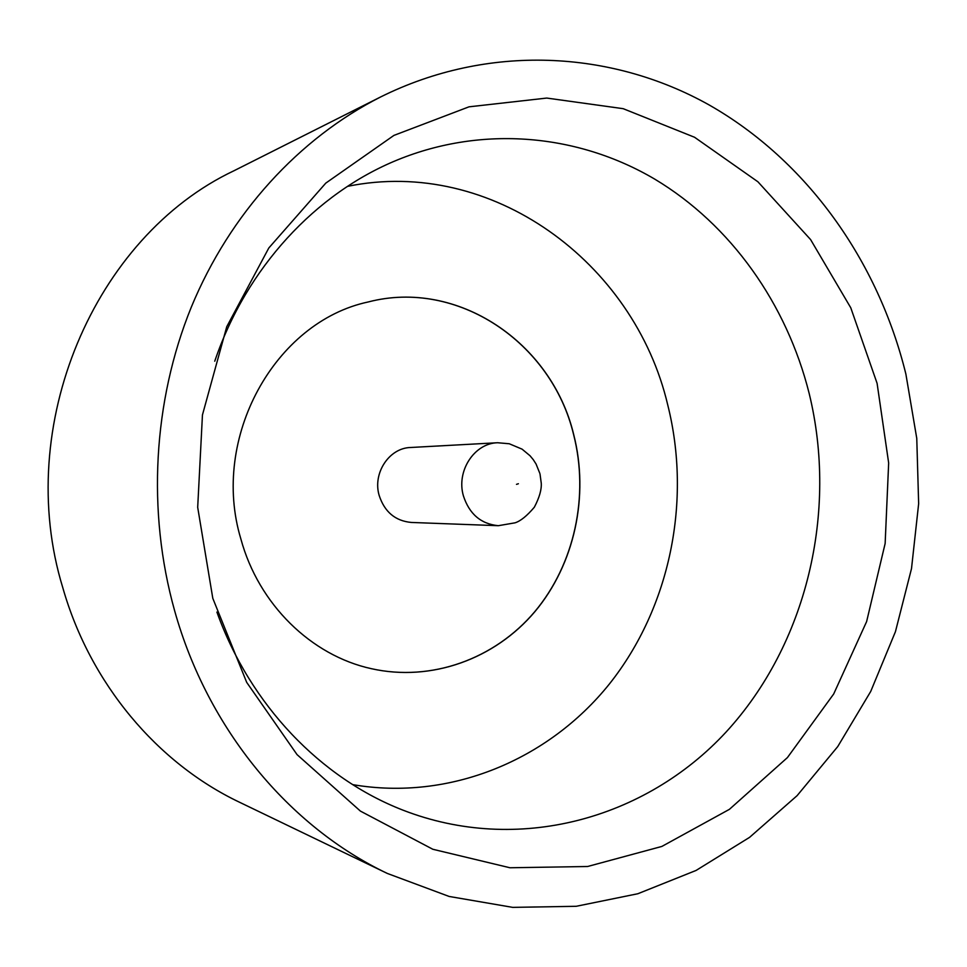 <?xml version="1.0" encoding="UTF-8"?>
<svg xmlns="http://www.w3.org/2000/svg" width="967" height="967" viewBox="0 0 967 967"><rect width="100%" height="100%" fill="white"/><g stroke="black" fill="none" stroke-linecap="round" stroke-linejoin="round"><path stroke-width="1.45" d="M877.093 383.343L888.661 462.988L885.143 543.49L866.625 621.563L833.687 693.992L787.416 757.596L729.408 809.343L661.875 846.427L587.598 866.505L509.96 867.762L432.829 849.268L360.425 811.108L297.038 754.598L246.706 682.388L212.8 598.331L197.691 507.337L202.454 414.916L226.749 326.701L268.826 247.963L325.794 183.114L393.92 135.404L468.995 106.829L546.778 98.066L623.183 108.679L694.584 137.278L757.898 181.772L810.6 239.586L850.779 307.808L877.093 383.343M216.91 612.087C250.187 705.028 320.826 778.242 402.888 810.116C517.502 854.707 645.388 819.339 726.084 732.031C806.744 644.252 838.147 511.99 809.149 393.364C786.751 303.989 731.016 224.84 654.756 179.137C578.339 134.087 482.932 124.985 397.256 160.002C315.762 193.303 246.404 267.726 214.747 361.223M352.689 784.636C449.897 801.268 548.434 759.989 609.403 683.983C670.131 607.542 691.864 500.93 667.726 404.871C634.207 262.311 491.659 156.835 347.516 186.353M387.356 873.455L239.405 802.187C157.27 763.084 90.088 683.536 62.819 587.779C13.055 425.782 94.524 236.661 233.941 170.772L380.635 96.954C488.009 43.588 611.035 50.03 709.077 104.919C807.01 160.655 878.109 260.921 905.874 374.036L916.764 438.365L918.65 503.698L911.506 568.608L895.442 631.669L870.711 691.465L837.736 746.584L797.098 795.66L749.57 837.362L696.095 870.433L637.857 893.738L576.199 906.297L512.715 907.372L449.147 896.457L387.356 873.455C289.181 826.785 207.736 729.275 174.616 610.685C146.851 511.555 153.028 401.269 191.297 307.143C230.086 213.236 299.311 138.136 380.635 96.954M573.564 434.413C589.338 495.72 574.591 564.184 534.775 611.676C494.826 658.95 431.451 682.122 371.364 668.681C311.265 655.566 258.624 604.423 240.856 538.921C210.274 437.906 274.846 321.842 368.185 301.97C457.512 278.617 551.613 342.656 573.564 434.413M368.137 301.994L368.185 301.97C457.536 278.569 551.698 342.608 573.661 434.413C589.435 495.733 574.664 564.22 534.836 611.724C494.874 658.998 431.463 682.146 371.364 668.681L371.316 668.668M379.173 495.467C372.476 473.177 389.157 447.951 410.6 447.491L497.606 442.741C474.277 443.212 456.11 471.147 463.398 495.829C469.297 514.045 480.95 524.005 498.331 525.697L411.253 522.446C395.273 520.911 384.576 511.918 379.173 495.467M518.385 483.742L516.499 484.346L518.385 483.742M539.828 473.347L536.056 464.015L533.313 459.724L530.049 455.771L522.071 449.147L509.246 443.756L497.606 442.741M540.021 474.072L541.254 483.149C541.689 489.604 539.381 497.618 534.34 507.204C527.027 515.846 520.597 521.056 515.073 522.821L498.331 525.697"/></g></svg>
